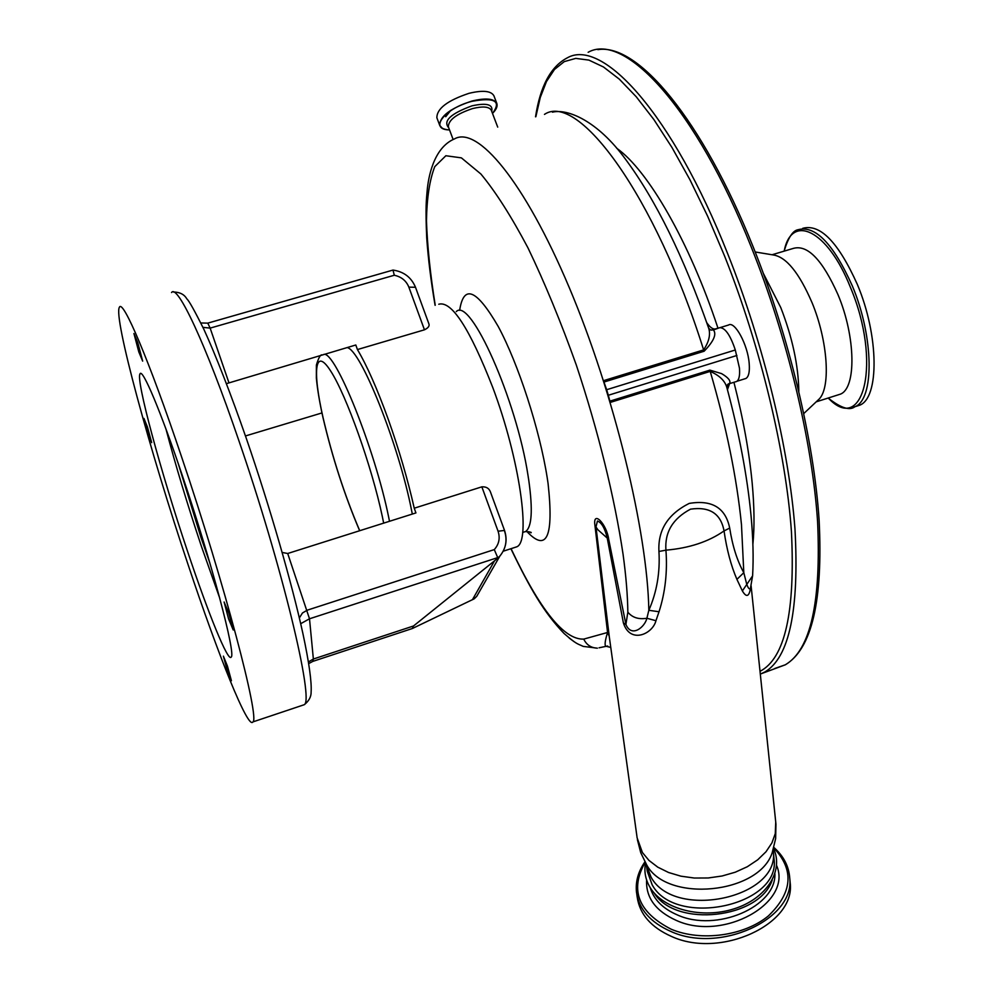 <?xml version="1.0" encoding="UTF-8"?>
<svg xmlns="http://www.w3.org/2000/svg" width="993" height="993" viewBox="0 0 993 993"><rect width="100%" height="100%" fill="white"/><g stroke="black" fill="none" stroke-linecap="round" stroke-linejoin="round"><path stroke-width="1.49" d="M789.956 880.307L790.18 882.752C795.827 924.135 720.459 959.151 671.405 936.399C651.197 927.363 639.827 914.404 637.27 897.498L636.811 894.445M654.325 893.166C675.749 927.971 759.533 918.786 772.231 880.059M646.393 865.213L647.262 871.246L652.153 884.775C675.414 928.331 781.044 905.678 774.031 858.895L773.832 856.947M750.634 587.583C749.219 596.743 746.463 597.848 742.367 590.922L736.918 579.366C731.034 565.712 726.739 549.563 724.046 530.932C720.844 513.654 709.685 506.393 690.532 509.161C672.807 518.582 664.615 532.248 665.931 550.159C689.192 548.161 708.568 541.756 724.046 530.932L729.694 528.065C732.462 545.877 737.166 560.76 743.807 572.688L746.711 584.182C748.101 588.005 749.293 589.507 750.286 588.7L750.571 587.819M659.029 611.75L648.826 610.298C656.795 592.163 660.171 572.551 658.942 551.475L665.931 550.159C667.544 571.869 665.248 592.399 659.029 611.75L655.951 620.712C652.699 634.018 630.22 644.395 623.405 622.971L607.282 538.293C604.911 528.301 601.634 522.541 597.438 521.015L595.986 526.911L609.218 636.178L637.134 837.881L642.409 852.528L648.95 860.41L657.776 867.162L668.574 872.499L680.913 876.174L694.306 878.035L708.22 877.973L722.072 876L735.279 872.202L747.319 866.728L757.696 859.814L766.013 851.746L771.933 842.883L775.285 833.574L775.732 822.142M733.939 382.317C743.198 418.587 749.281 452.225 752.197 483.256C754.345 506.74 754.581 527.072 752.893 544.238M616.69 148.23C647.982 170.275 689.403 241.721 717.976 328.186M720.198 327.578L728.514 325.034C734.77 320.665 747.853 344.807 749.194 363.5C749.827 371.717 748.747 376.707 745.942 378.457L744.812 378.805M706.78 322.7C710.045 327.405 712.924 329.477 715.432 328.906L719.801 327.665C725.188 327.727 730.351 335.162 735.304 349.995L739.437 368.031C740.033 375.428 739.077 379.922 736.595 381.486L735.813 381.759M729.57 383.683L727.435 389.678M607.666 646.009L599.052 647.796M752.657 574.86L752.595 575.878C753.637 558.004 753.104 537.821 751.006 515.317C747.245 475.995 739.164 433.271 726.752 387.133L726.752 387.133C724.778 380.629 719.267 375.391 710.218 371.394L610.223 402.438L608.324 395.264L736.918 355.469M511.06 548.67C539.882 609.814 564.111 639.951 583.735 639.107L607.567 632.479L594.956 525.52C592.573 509.67 606.549 523.547 608.721 539.398L625.913 624.485C631.585 638.127 644.916 627.042 646.89 618.254L648.826 610.298C647.523 532.012 614.17 393.687 569.188 287.424C524.23 180.863 477.372 125.552 454.471 138.908C433.283 147.833 428.268 178.169 427.189 190.408C426.394 199.804 425.339 206.407 426.705 237.662C428.157 258.565 430.95 281.106 435.083 305.298M459.635 310.362C463.719 283.861 476.578 289.236 498.213 326.461C518.371 363.81 539.646 429.472 547.217 477.77L548.062 483.405C553.908 536.729 546.845 552.753 526.861 531.466M523.112 532.285L525.558 531.565C531.851 527.171 532.931 510.203 528.822 480.662L528.04 475.635C516.571 399.968 470.322 296.485 456.271 311.591M610.757 647.424L605.78 646.195C604.489 645.078 605.085 640.51 607.567 632.479L609.218 636.178M609.888 401.16L709.896 370.128L721.551 373.604C728.03 377.414 730.761 380.642 729.743 383.248L727.894 384.254M603.496 380.691L703.627 349.908C709.002 341.741 710.69 334.504 708.692 328.224L710.504 329.949L713.421 329.949C716.859 334.157 713.756 341.257 704.111 351.237L603.98 382.044L603.496 380.691L610.223 402.438M735.304 349.995L606.649 389.715L603.98 382.044M727.199 385.061L729.743 383.248M742.367 590.922L752.595 575.878L750.46 588.154M736.918 579.366L743.807 572.688L741.473 524.627C736.818 477.968 726.404 426.891 710.218 371.394L709.896 370.128M655.951 620.712L646.89 618.254C638.673 619.632 632.33 617.596 627.837 612.16C627.638 595.415 626.049 576.114 623.058 554.243C614.605 497.592 598.171 430.689 576.263 364.903C560.896 321.918 544.809 282.931 528.003 247.94C511.321 216.412 495.619 191.761 480.897 174.011L461.385 157.862L445.857 155.74L434.785 166.625C429.646 179.721 426.866 197.781 426.469 220.806C427.338 246.053 430.267 274.192 435.232 305.261M623.405 622.971L625.913 624.485L627.837 612.16M606.649 389.715L608.324 395.264M798.831 391.292C798.36 365.213 792.34 337.322 780.771 307.582L763.381 273.46M816.867 401.209L819.448 398.764C830.868 386.451 827.703 340.413 812.088 302.778C799.166 272.79 786.195 256.839 773.15 254.94L755.189 251.974M837.422 395.09L840.388 394.147C856.413 388.189 855.829 337.037 838.067 294.834C822.514 259.967 807.644 244.477 793.469 248.362L772.045 254.754M828.236 398.019C863.798 435.902 882.045 361.539 850.256 286.94C827.479 229.644 791.396 213.123 784.16 251.142M855.966 406.398L859.653 405.218C879.364 397.97 879.09 335.783 857.344 284.42C838.34 242.193 820.131 223.487 802.704 228.34M658.942 551.475C657.763 530.175 667.842 514.151 689.192 503.414C712.043 499.603 725.535 507.82 729.694 528.065M442.096 128.023L439.725 125.391L436.87 117.757C436.833 108.609 447.558 100.467 469.031 93.317C482.797 90.028 491.088 90.847 493.906 95.775L496.81 103.396L496.798 106.996M514.113 547.677L516.856 546.783C531.255 541.135 519.798 459.2 492.652 387.183C469.565 328.273 451.604 300.618 438.769 304.23M299.34 617.944L302.455 612.991L307.222 610.186L494.278 549.601C499.032 544.263 500.298 538.132 498.076 531.243L481.853 486.843L414.242 508.205C407.713 479.296 399.012 449.556 388.126 418.972C377.191 388.76 366.963 365.623 357.43 349.561L424.458 329.813L408.868 287.151L415.496 287.262L428.79 323.569C429.82 325.841 428.368 327.913 424.458 329.813M481.853 486.843C486.421 486.57 489.363 488.482 490.679 492.59L504.518 530.411L498.076 531.243M226.491 383.633L355.804 344.993L357.43 349.561M412.318 514.064L411.623 510.601C398.727 444.256 360.422 348.816 347.016 347.575M414.242 508.205L415.93 512.922L287.709 553.498L282.136 552.443M321.955 412.939L245.47 435.952M408.868 287.151C406.236 280.734 401.383 276.774 394.295 275.247L392.992 270.071L207.86 323.11M394.295 275.247L210.144 328.112L202.944 327.342M504.469 530.771C507.522 540.093 505.996 548.508 499.889 556.03L497.046 558.798L497.729 557.607L309.506 618.788L300.693 623.703M494.278 549.601L497.729 557.607M497.046 558.798L413.522 625.975L412.343 628.519L474.133 598.866L476.752 596.309L481.245 588.477M188.198 565.005C218.373 655.641 248.25 730.165 252.892 721.911C260.154 719.081 224.567 583.648 181.409 456.346C149.037 360.025 122.847 298.781 119.408 307.234C113.041 316.382 150.042 451.455 188.198 565.005M227.447 666.129L223.388 656.137L227.335 670.709L231.419 680.726L227.447 666.129M147.398 426.878L143.96 418.438L148.23 434.177L151.681 442.642L147.398 426.878M137.754 342.585L133.931 333.499L138.821 351.981L142.657 361.104L137.754 342.585M228.738 613.004L224.108 601.994L228.589 618.949L233.231 629.984L228.738 613.004M287.709 553.498L309.506 618.788L313.366 659.029L413.522 625.975M308.724 663.597L312.783 661.4L412.343 628.519M312.783 661.4L313.366 659.029L308.451 661.921M209.933 563.217L201.082 537.759L178.219 463.508M187.305 550.631C208.195 613.326 228.216 662.765 231.208 657.056C236.073 654.548 211.633 562.162 182.675 476.603C160.754 411.251 142.458 368.006 140.025 373.802C135.582 379.264 160.68 471.489 187.305 550.631M165.992 429.125C175.587 465.369 187.379 504.394 201.368 546.224L219.714 598.071M773.87 847.426C783.527 856.003 788.802 866.107 789.708 877.738C795.356 919.071 719.851 954.099 670.709 931.384C650.465 922.373 639.07 909.427 636.525 892.546C635.346 881.821 638.139 871.593 644.916 861.874M773.746 847.898C794.412 869.856 792.625 892.533 768.383 915.918C744.191 935.915 701.058 941.811 671.231 929.237C638.226 912.257 629.537 889.951 645.165 862.309M776.6 865.486C792.948 902.724 723.264 942.034 676.245 920.387C655.616 911.015 645.735 897.535 646.604 879.972M774.9 873.84C776.241 906.77 716.387 932.626 677.549 915.012C662.877 908.694 653.779 899.596 650.254 887.705M646.095 863.935L651.048 877.129C674.346 920.598 780.287 897.895 773.274 851.212L773.162 849.871M637.369 839.544L640.733 852.702L646.766 865.027C667.085 902.997 758.975 894.147 772.206 852.677L773.708 848.022M594.956 525.52L597.96 529.828L608.721 539.398M760.017 671.318C784.942 658.496 795.405 611.874 791.421 531.454C785.873 452.274 760.551 346.383 724.542 255.933L707.661 216.251L689.986 179.832L671.926 147.411L653.89 119.582L636.24 96.755L619.347 79.179L603.471 66.978L588.886 60.101L575.766 58.388L564.272 61.616L554.491 69.448L546.485 81.513L540.279 97.413L535.848 116.727M760.303 674.098L764.945 671.938C789.348 657.428 799.353 609.776 794.971 528.996C789.087 449.506 763.729 344.149 727.832 254.084C672.41 113.711 602.304 37.585 567.251 57.867C550.805 66.494 540.229 86.143 535.537 116.814M774.813 668.475L785.314 664.801C810.549 650.005 821.298 602.23 817.574 521.449C812.311 441.984 787.288 336.863 751.291 247.133C695.721 107.269 624.398 31.726 588.141 52.294M711.398 330.135L715.432 328.906M713.421 329.949L719.801 327.665M510.899 548.719C530.622 589.594 544.127 612.693 564.111 633.534C577.119 644.817 577.392 643.576 583.189 646.381L597.389 648.181C591.108 647.92 586.553 644.904 583.735 639.107M704.111 351.237L703.627 349.908C655.119 195.348 578.1 91.542 544.462 114.381M851.286 407.912L854.849 406.758C874.448 399.546 874.063 337.347 852.342 285.947C833.35 243.682 815.191 224.952 797.863 229.768C792.774 230.661 788.181 237.786 784.085 251.167M453.131 139.492L448.364 126.831C448.389 120.029 456.47 113.947 472.606 108.56C482.958 106.052 489.201 106.636 491.312 110.285L491.336 110.36M448.762 127.861C442.754 121.059 450.512 113.711 472.035 105.829C486.781 102.627 493.347 104.476 491.709 111.353M449.531 129.909C428.281 129.798 444.703 108.138 472.01 101.311C494.799 97.128 501.626 101.149 492.491 113.401C496.339 109.578 497.778 106.239 496.81 103.396C494.005 98.518 485.726 97.736 471.96 101.038C450.462 108.2 439.725 116.318 439.725 125.391C440.904 128.122 444.169 129.636 449.531 129.909M200.847 322.961L207.785 323.135L210.144 328.112L228.8 382.342M323.842 354.389C335.237 350.715 374.845 448.898 388.735 517.477L389.517 521.275M383.67 523.125L382.317 516.484C371.742 466.387 346.495 395.499 330.781 371.196C314.905 346.123 312.261 370.302 323.048 417.594C332.481 457.823 344.708 495.519 359.714 530.709M359.652 530.734C344.583 495.333 332.332 457.488 322.899 417.221C319.498 401.867 317.326 388.822 316.357 378.048L316.382 365.064C318.592 357.728 320.491 354.352 322.092 354.935L322.166 354.886M494.291 561.281L472.383 599.784M302.244 705.378L304.243 704.707C314.433 700.859 282.024 565.389 238.37 439.191C205.712 343.677 177.275 283.502 171.553 292.55M773.559 848.593C784.147 870.973 766.162 898.839 734.05 908.831C702.039 919.133 663.585 909.414 650.341 887.854C645.512 879.984 643.911 871.68 645.524 862.942M774.031 858.895L773.274 851.212L772.206 852.677L775.632 838.651L775.955 824.202L751.105 585.87M597.848 49.65C637.667 42.898 702.163 119.346 753.253 247.096C789.1 336.428 813.962 441.029 819.126 520.245C823.098 600.753 811.827 648.938 785.314 664.801L760.303 674.061M745.942 378.457L736.943 381.275M528.748 531.652L531.032 532.794C531.925 532.335 530.101 531.925 525.558 531.565L522.653 532.422M552.456 112.172C567.375 108.46 597.389 120.587 625.478 159.19C655.678 199.829 683.42 256.182 708.692 328.224M726.752 387.121L728.229 384.018L736.595 381.486M569.212 638.077L574.252 641.801M819.448 398.764L803.796 413.535M840.388 394.147L816.172 401.855M859.653 405.218L854.849 406.758C849.648 410.891 840.761 407.974 828.162 398.044M497.716 127.116L491.312 110.285M516.856 546.783L503.19 551.227M392.992 270.071C403.853 271.66 411.35 277.382 415.496 287.262M474.22 598.804L476.752 596.309L499.889 556.03C506.07 548.359 507.609 539.82 504.518 530.411M173.477 292.004C179.87 292.141 184.313 294.424 186.821 298.868C188.869 300.469 194.591 310.685 203.975 329.539C215.58 354.873 230.798 393.774 246.487 438.906C269.823 506.728 291.979 583.487 302.927 633.658C309.034 662.343 311.765 681.794 311.119 692.009C311.243 696.763 308.947 701.008 304.243 704.707L252.892 721.911M445.696 116.727L450.934 110.211M789.708 877.738L790.18 882.752M140.969 373.529L140.025 373.802"/></g></svg>

